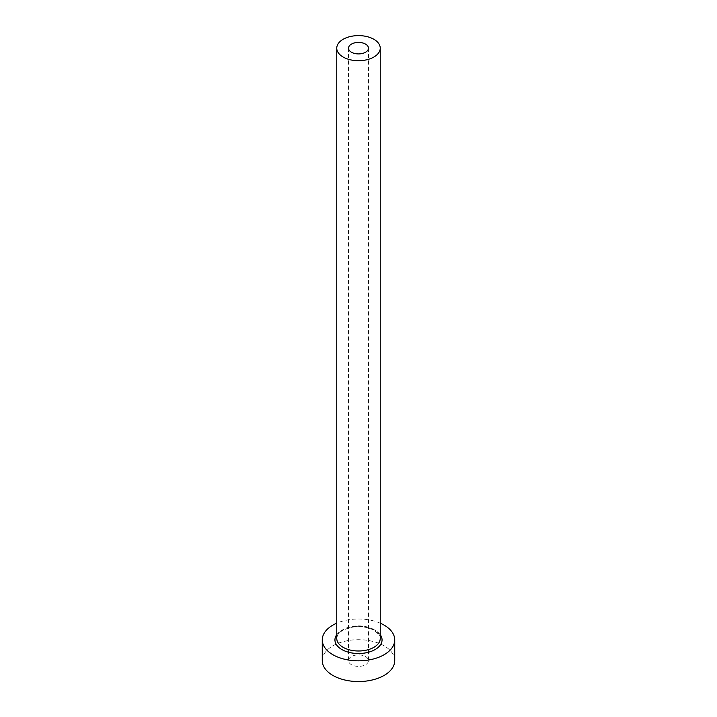 <?xml version="1.0" encoding="UTF-8"?>
<svg xmlns="http://www.w3.org/2000/svg" width="717" height="717" viewBox="0 0 717 717"><rect width="100%" height="100%" fill="white"/><g stroke="black" fill="none" stroke-linecap="round" stroke-linejoin="round"><path stroke-width="0.54" stroke-dasharray="3.58 2.69" d="M351.455 664.695A9.966 5.754 180 0 1 348.534 660.635A9.966 5.754 180 0 1 354.682 655.311A9.966 5.754 180 0 1 365.545 656.566A9.966 5.754 180 0 1 368.466 660.635A9.966 5.754 180 0 1 362.318 665.95A9.966 5.754 180 0 1 351.455 664.695M394.735 660.635A36.235 20.918 0 0 0 384.124 645.838A36.235 20.918 0 0 0 344.635 641.303A36.235 20.918 0 0 0 322.265 660.635M380.243 623.181A36.235 20.918 0 0 0 336.757 623.181M336.757 634.688A23.553 13.596 180 0 1 375.152 630.306A23.553 13.596 180 0 1 380.243 634.688M373.871 629.562A21.743 12.556 0 0 0 350.183 626.846A21.743 12.556 0 0 0 336.757 638.444C337.474 635.154 337.295 631.587 349.986 627.617C359.127 625.762 367.221 626.685 374.247 630.395C379.302 634.527 381.301 637.207 380.243 638.444A21.743 12.556 0 0 0 373.871 629.562M348.534 48.164L348.534 660.635M368.466 48.164L368.466 660.635"/><path stroke-width="1.08" d="M365.545 44.096A9.966 5.754 0 0 0 354.682 42.85A9.966 5.754 0 0 0 348.534 48.164A9.966 5.754 0 0 0 351.455 52.233A9.966 5.754 0 0 0 362.318 53.479A9.966 5.754 0 0 0 368.466 48.164A9.966 5.754 0 0 0 365.545 44.096M343.129 57.037A21.743 12.556 0 0 0 366.817 59.762A21.743 12.556 0 0 0 380.243 48.164A21.743 12.556 0 0 0 373.871 39.283A21.743 12.556 0 0 0 350.183 36.567A21.743 12.556 0 0 0 336.757 48.164A21.743 12.556 0 0 0 343.129 57.037M336.757 623.181A36.235 20.918 0 0 0 322.265 639.923A36.235 20.918 0 0 0 332.876 654.711A36.235 20.918 0 0 0 372.365 659.246A36.235 20.918 0 0 0 394.735 639.923A36.235 20.918 0 0 0 384.124 625.125A36.235 20.918 0 0 0 380.243 623.181M322.265 639.923L322.265 660.635A36.235 20.918 0 0 0 332.876 675.423A36.235 20.918 0 0 0 372.365 679.958A36.235 20.918 0 0 0 394.735 660.635L394.735 639.923M380.243 634.688A23.553 13.596 180 0 1 371.603 651.215A23.553 13.596 180 0 1 341.848 649.539A23.553 13.596 180 0 1 336.757 634.688M336.757 48.164L336.757 638.444A21.743 12.556 0 0 0 343.129 647.317A21.743 12.556 0 0 0 366.817 650.041A21.743 12.556 0 0 0 380.243 638.444L380.243 48.164"/></g></svg>
